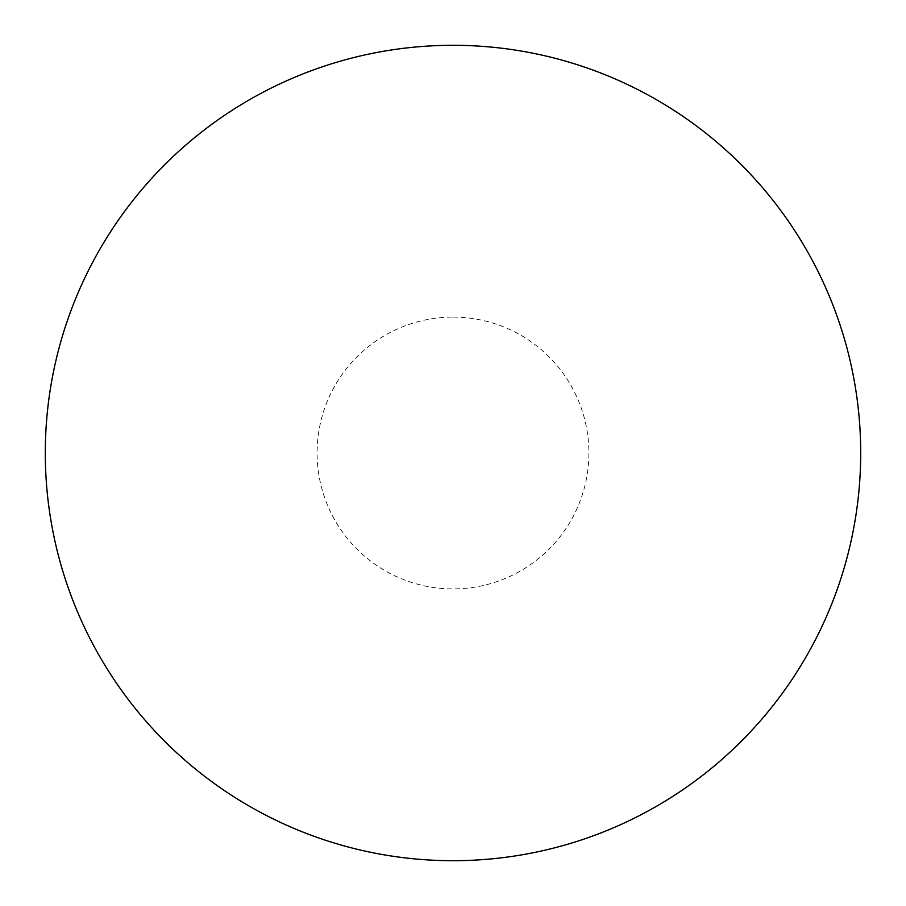 <?xml version="1.0" encoding="UTF-8"?>
<svg xmlns="http://www.w3.org/2000/svg" width="906" height="906" viewBox="0 0 906 906"><rect width="100%" height="100%" fill="white"/><g stroke="black" fill="none" stroke-linecap="round" stroke-linejoin="round"><path stroke-width="0.68" stroke-dasharray="4.53 3.4" d="M453 45.3A407.7 407.7 0 0 1 860.7 453A407.7 407.7 0 0 1 453 860.7A407.7 407.7 0 0 1 45.3 453A407.7 407.7 0 0 1 453 45.3A407.7 407.7 0 0 1 860.7 453A407.7 407.7 0 0 1 453 860.7M45.3 453A407.7 407.7 0 0 0 453 860.7A407.7 407.7 0 0 0 860.7 453A407.7 407.7 0 0 0 453 45.3A407.7 407.7 0 0 0 45.3 453M453 317.1A135.9 135.9 0 0 1 588.9 453A135.9 135.9 0 0 1 453 588.9A135.9 135.9 0 0 1 317.1 453A135.9 135.9 0 0 1 453 317.1"/><path stroke-width="1.36" d="M453 45.3A407.7 407.7 0 0 1 860.7 453A407.7 407.7 0 0 1 453 860.7A407.7 407.7 0 0 1 45.3 453A407.7 407.7 0 0 1 453 45.3M45.3 453A407.7 407.7 0 0 0 453 860.7A407.7 407.7 0 0 0 860.7 453A407.7 407.7 0 0 0 453 45.3A407.7 407.7 0 0 0 45.3 453"/></g></svg>
